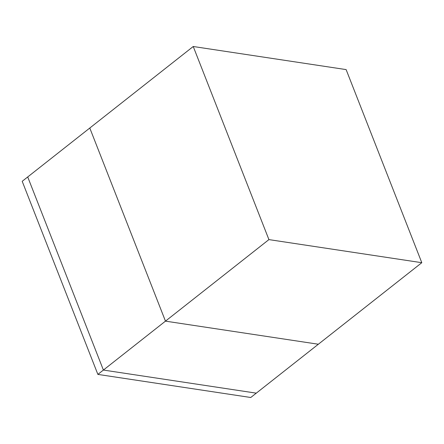 <?xml version="1.0" encoding="UTF-8"?>
<svg xmlns="http://www.w3.org/2000/svg" width="444" height="444" viewBox="0 0 444 444"><rect width="100%" height="100%" fill="white"/><g stroke="black" fill="none" stroke-linecap="round" stroke-linejoin="round"><path stroke-width="0.67" d="M250.76 397.497L97.874 374.403L22.2 181.302L27.717 176.951L22.2 181.302L97.874 374.403L103.397 370.057L256.277 393.151L250.76 397.497L97.874 374.403L103.397 370.057L27.717 176.951L103.397 370.057L165.468 321.14L318.348 344.233L256.277 393.151L103.397 370.057L27.717 176.951L89.788 128.033L27.717 176.951L103.397 370.057L256.277 393.151L421.8 262.698L346.126 69.597L193.24 46.503L89.788 128.033L165.468 321.14L103.397 370.057L256.277 393.151L250.76 397.497M89.788 128.033L165.468 321.14L318.348 344.233L165.468 321.14L268.92 239.605L421.8 262.698L318.348 344.233L165.468 321.14L89.788 128.033L193.24 46.503L268.92 239.605L165.468 321.14L89.788 128.033M346.126 69.597L193.24 46.503L268.92 239.605L421.8 262.698L346.126 69.597"/></g></svg>
